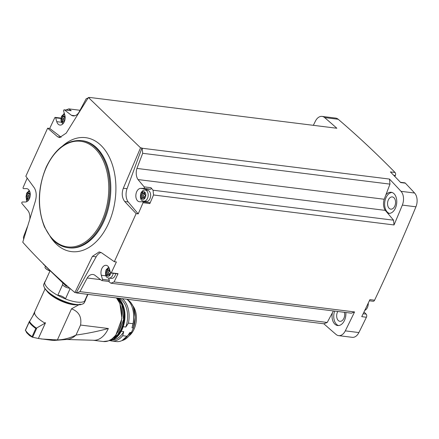 <?xml version="1.0" encoding="UTF-8"?>
<svg xmlns="http://www.w3.org/2000/svg" width="439" height="439" viewBox="0 0 439 439"><rect width="100%" height="100%" fill="white"/><g stroke="black" fill="none" stroke-linecap="round" stroke-linejoin="round"><path stroke-width="0.66" d="M47.642 128.177L49.711 128.435L61.142 137.22L57.652 136.787L47.642 128.177L25.83 176.253L34.423 187.996C36.47 191.634 36.772 196.046 35.323 201.227L22.757 242.218C38.396 259.756 55.775 276.537 74.888 292.555L76.298 292.731A1533.784 987.948 97.1 0 0 76.551 292.956L323.839 323.779A1533.784 987.948 97.1 0 0 336.076 334.458A10.635 6.848 97.1 0 0 338.634 335.632L352.232 337.328A10.635 6.848 97.1 0 0 358.893 332.559A1533.784 987.948 97.1 0 0 366.411 317.243A2.239 1.443 97.1 0 0 366.148 314.126L363.98 312.03M76.551 292.956L79.931 291.639L327.22 322.462L323.839 323.779M27.41 226.634L23.426 237.087L23.635 239.239M29.836 218.688A10.075 6.492 97.1 0 0 28.107 210.835L21.95 203.52A0.84 0.543 97.1 0 1 21.813 202.588A0.84 0.543 97.1 0 1 22.373 202.006L25.424 202A6.717 4.324 97.1 0 0 30.225 195.574A6.717 4.324 97.1 0 0 26.73 188.644A6.717 4.324 97.1 0 0 26.378 188.622L23.519 188.633A0.84 0.543 97.1 0 1 23.476 188.627A0.84 0.543 97.1 0 1 23.053 187.678A1533.784 987.948 97.1 0 1 27.196 178.124M99.225 251.92L101.486 252.738L114.332 261.699L116.401 261.957A1533.784 987.948 97.1 0 1 111.254 272.833A0.84 0.543 97.1 0 1 110.869 272.998A0.84 0.543 97.1 0 1 110.469 272.575L109.355 268.734A6.717 4.324 97.1 0 0 106.156 265.326A6.717 4.324 97.1 0 0 101.93 268.377A6.717 4.324 97.1 0 0 101.294 275.248L102.479 279.341A0.84 0.543 97.1 0 1 102.402 280.203A0.84 0.543 97.1 0 1 101.87 280.581A0.84 0.543 97.1 0 1 101.689 280.505L94.67 275.094A10.075 6.492 97.1 0 0 92.964 274.496A10.075 6.492 97.1 0 0 87.218 277.997L100.591 279.659M76.298 292.731L96.152 256.815A11.194 7.211 97.1 0 1 101.052 252.496M79.931 291.639L87.218 277.997M400.406 182.278L404.725 182.816A2.239 1.443 97.1 0 1 405.362 183.156A1533.784 987.948 97.1 0 1 414.603 193.023A10.635 6.848 97.1 0 1 415.936 206.802A1533.784 987.948 97.1 0 1 374.582 300.21A2.239 1.443 97.1 0 1 373.155 301.258L369.358 300.786M313.342 125.324A1533.784 987.948 97.1 0 1 315.4 121.169A10.635 6.848 97.1 0 1 322.056 116.401L335.654 118.096A10.635 6.848 97.1 0 1 338.211 119.271A1533.784 987.948 97.1 0 1 395.062 172.489A2.239 1.443 97.1 0 1 395.336 175.512L394.88 176.516M149.858 203.559L143.059 202.708A1533.784 987.948 97.1 0 1 138.214 213.875L136.139 213.617L124.714 201.528C121.976 197.802 121.51 193.369 123.315 188.232L140.546 147.822L141.951 147.998A1533.784 987.948 97.1 0 1 142.192 148.25L389.486 179.068A1533.784 987.948 97.1 0 1 401.005 191.327A10.635 6.848 97.1 0 1 402.338 205.106A1533.784 987.948 97.1 0 1 394.024 224.955L153.529 194.982A1533.784 987.948 97.1 0 1 149.858 203.559A0.84 0.543 97.1 0 0 149.436 202.609L142.637 201.764A0.84 0.543 97.1 0 1 143.059 202.708M114.332 261.699L136.139 213.617M114.074 281.964L354.564 311.937L351.381 313.177L110.886 283.204L114.074 281.964A1533.784 987.948 97.1 0 0 118.053 273.678L111.254 272.833M354.564 311.937A1533.784 987.948 97.1 0 1 345.295 330.863A10.635 6.848 97.1 0 1 338.634 335.632M374.582 300.21L369.907 299.628A1533.784 987.948 97.1 0 1 361.736 316.662L366.411 317.243M153.529 194.982L153.068 190.219L150.961 187.716L144.162 186.866A0.84 0.543 97.1 0 1 144.299 187.804A0.84 0.543 97.1 0 1 143.74 188.386L140.694 188.391A6.717 4.324 97.1 0 0 135.887 194.817A6.717 4.324 97.1 0 0 139.382 201.742A6.717 4.324 97.1 0 0 139.734 201.764L142.593 201.759A0.84 0.543 97.1 0 1 142.637 201.764M144.162 186.866L138.005 179.556A10.075 6.492 97.1 0 1 136.924 168.422L142.686 153.304L142.192 148.25M141.951 147.998L127.052 188.699L123.315 188.232M138.214 213.875L128.199 201.962A11.194 7.211 97.1 0 1 127.052 188.699M153.068 190.219L393.558 220.191L394.024 224.955M138.005 179.556L385.294 210.38L393.558 220.191M395.062 172.489L390.392 171.907A1533.784 987.948 97.1 0 1 400.686 182.575L405.362 183.156M322.056 116.401A10.635 6.848 97.1 0 1 324.613 117.575A1533.784 987.948 97.1 0 1 336.85 128.254L89.561 97.436A1533.784 987.948 97.1 0 1 89.814 97.661L88.409 97.485L66.223 133.11L59.572 137.561L57.652 136.787M140.546 147.822L88.409 97.485M63.913 113.701A1533.784 987.948 97.1 0 1 64.22 113.064M28.936 190.658A1533.784 987.948 97.1 0 1 29.106 190.252M49.711 128.435A1533.784 987.948 97.1 0 1 54.859 117.559A0.84 0.543 97.1 0 1 55.243 117.389A0.84 0.543 97.1 0 1 55.643 117.817L56.757 121.658A6.717 4.324 97.1 0 0 59.956 125.066A6.717 4.324 97.1 0 0 64.182 122.015A6.717 4.324 97.1 0 0 64.818 115.144L63.633 111.051A0.84 0.543 97.1 0 1 63.715 110.189A0.84 0.543 97.1 0 1 64.242 109.81A0.84 0.543 97.1 0 1 64.423 109.887L71.447 115.298L74.954 115.737M323.664 126.613A10.635 6.848 -82.9 0 0 323.033 126.487A10.635 6.848 -82.9 0 0 322.396 126.454M389.486 179.068L389.975 184.122L384.213 199.246A10.075 6.492 97.1 0 0 385.294 210.38M387.642 213.167A10.635 6.848 -82.9 0 0 388.542 213.376A10.635 6.848 -82.9 0 0 396.653 203.669A10.635 6.848 -82.9 0 0 391.171 192.271A10.635 6.848 -82.9 0 0 385.87 194.889M333.377 310.933L332.411 312.744A10.635 6.848 -82.9 0 0 337.657 325.546A10.635 6.848 -82.9 0 0 345.839 312.486M332.411 312.744L327.22 322.462M337.778 311.481A6.157 3.967 -82.9 0 0 337.459 312.102A6.157 3.967 -82.9 0 0 339.912 321.315A6.157 3.967 -82.9 0 0 343.764 318.56A6.157 3.967 -82.9 0 0 344.395 312.305M388.345 199.932A6.157 3.967 -82.9 0 0 390.792 209.145A6.157 3.967 -82.9 0 0 395.49 203.526A6.157 3.967 -82.9 0 0 392.318 196.924A6.157 3.967 -82.9 0 0 388.345 199.932M334.628 311.092A10.635 6.848 -82.9 0 0 338.518 325.568M392.011 192.458A10.635 6.848 -82.9 0 0 386.007 197.676A10.635 6.848 -82.9 0 0 389.398 213.398M26.296 198.307L26.631 201.742M80.024 110.277L68.819 108.883L65.91 110.013M68.819 108.883L71.222 110.732L64.423 109.887M88.074 98.012L86.181 98.753L78.894 112.395A10.075 6.492 97.1 0 1 73.154 115.896A10.075 6.492 97.1 0 1 71.447 115.298M89.561 97.436L89.183 97.584M142.686 153.304L389.975 184.122M136.924 168.422L384.213 199.246M110.886 283.204L108.57 281.415M74.888 292.555L92.415 256.349L99.176 251.915M364.765 310.395A6.426 4.138 -82.9 0 0 368.025 305.72A6.426 4.138 -82.9 0 0 368.261 303.102M128.199 201.962L124.714 201.528M101.87 280.581L108.669 281.432A0.84 0.543 97.1 0 0 109.196 281.048A0.84 0.543 97.1 0 0 109.278 280.192L108.652 278.03M118.053 273.678A0.84 0.543 97.1 0 1 117.668 273.848L110.869 272.998M115.655 273.596A5.597 3.605 97.1 0 1 115.04 275.659A5.597 3.605 97.1 0 1 111.429 278.392L108.965 278.085A5.597 3.605 -82.9 0 0 113.191 273.288M144.799 202.033A6.717 4.324 97.1 0 1 143.943 201.188M145.331 190.076A6.717 4.324 97.1 0 1 147.488 189.242L150.539 189.231L143.74 188.386M150.961 187.716A0.84 0.543 97.1 0 1 151.098 188.649A0.84 0.543 97.1 0 1 150.539 189.231M142.68 201.77L149.392 202.609A0.84 0.543 97.1 0 1 149.436 202.609M145.238 190.065L147.702 190.372A5.597 3.605 97.1 0 1 149.929 198.746A5.597 3.605 97.1 0 1 146.319 201.479L143.855 201.172A5.597 3.605 -82.9 0 0 148.124 196.063A5.597 3.605 -82.9 0 0 145.238 190.065C143.767 189.714 142.346 190.68 140.974 192.951C139.701 198.049 140.661 200.788 143.855 201.172M70.844 110.688A0.84 0.543 97.1 0 1 71.041 110.655A0.84 0.543 97.1 0 1 71.222 110.732M109.295 270.161A0.642 0.417 97.1 0 0 109.256 270.567A1.125 0.724 97.1 0 1 108.614 271.971A0.642 0.417 97.1 0 0 108.521 273.217L106.573 272.976A1.125 0.724 97.1 0 1 106.995 274.397A0.642 0.417 97.1 0 0 107.648 275.028A1.125 0.724 97.1 0 1 108.257 274.682A1.125 0.724 97.1 0 1 108.707 275.039A0.642 0.417 97.1 0 0 109.459 274.419A1.125 0.724 97.1 0 1 110.096 273.014A0.642 0.417 97.1 0 0 110.447 272.504M106.573 272.976A0.642 0.417 97.1 0 1 106.672 271.73A1.125 0.724 97.1 0 0 107.308 270.325A0.642 0.417 97.1 0 1 108.06 269.705A1.125 0.724 97.1 0 0 108.51 270.062A1.125 0.724 97.1 0 0 109.119 269.716A0.642 0.417 97.1 0 1 109.602 269.579M109.794 270.243A0.642 0.417 97.1 0 1 109.772 270.347A1.125 0.724 97.1 0 0 110.189 271.768A0.642 0.417 97.1 0 1 110.244 271.796M29.868 193.478A0.642 0.417 97.1 0 0 29.83 193.884A1.125 0.724 97.1 0 1 29.194 195.295A0.642 0.417 97.1 0 0 29.095 196.54L27.152 196.299A1.125 0.724 97.1 0 1 27.575 197.715A0.642 0.417 97.1 0 0 28.228 198.346A1.125 0.724 97.1 0 1 28.837 198.005A1.125 0.724 97.1 0 1 29.287 198.357A0.642 0.417 97.1 0 0 29.473 198.543M27.152 196.299A0.642 0.417 97.1 0 1 27.245 195.053A1.125 0.724 97.1 0 0 27.887 193.643A0.642 0.417 97.1 0 1 28.634 193.028A1.125 0.724 97.1 0 0 29.084 193.379A1.125 0.724 97.1 0 0 29.693 193.039A0.642 0.417 97.1 0 1 30.121 192.869M64.758 116.571A0.642 0.417 97.1 0 0 64.72 116.977A1.125 0.724 97.1 0 1 64.083 118.382A0.642 0.417 97.1 0 0 63.984 119.627L62.042 119.386A1.125 0.724 97.1 0 1 62.459 120.802A0.642 0.417 97.1 0 0 63.112 121.433A1.125 0.724 97.1 0 1 63.726 121.093A1.125 0.724 97.1 0 1 64.171 121.444A0.642 0.417 97.1 0 0 64.363 121.63M62.042 119.386A0.642 0.417 97.1 0 1 62.135 118.14A1.125 0.724 97.1 0 0 62.772 116.73A0.642 0.417 97.1 0 1 63.523 116.115A1.125 0.724 97.1 0 0 63.973 116.472A1.125 0.724 97.1 0 0 64.582 116.126A0.642 0.417 97.1 0 1 65.01 115.956M142.538 198.115A1.125 0.724 97.1 0 1 143.147 197.769A1.125 0.724 97.1 0 1 143.597 198.126A0.642 0.417 97.1 0 0 144.349 197.512A1.125 0.724 97.1 0 1 144.985 196.101A0.642 0.417 97.1 0 0 145.079 194.856A1.125 0.724 97.1 0 1 144.661 193.44A0.642 0.417 97.1 0 0 144.008 192.809A1.125 0.724 97.1 0 1 143.394 193.149A1.125 0.724 97.1 0 1 142.949 192.798A0.642 0.417 97.1 0 0 142.198 193.412A1.125 0.724 97.1 0 1 141.561 194.817A0.642 0.417 97.1 0 0 141.462 196.063A1.125 0.724 97.1 0 1 141.885 197.484A0.642 0.417 97.1 0 0 142.538 198.115M108.521 273.217A1.125 0.724 97.1 0 1 108.943 274.638L106.995 274.397M144.184 193.248A0.642 0.417 97.1 0 0 144.146 193.654A1.125 0.724 97.1 0 1 143.504 195.059L141.561 194.817M143.805 197.852A0.642 0.417 97.1 0 1 143.833 197.726A1.125 0.724 97.1 0 0 143.41 196.31A0.642 0.417 97.1 0 1 143.504 195.059M63.984 119.627A1.125 0.724 97.1 0 1 64.407 121.049L62.459 120.802M29.095 196.54A1.125 0.724 97.1 0 1 29.517 197.956L27.575 197.715M67.677 286.393L67.046 286.31A1.119 0.373 -155.6 0 1 65.614 285.641L43.423 264.218A1.119 0.373 -155.6 0 1 43.252 263.861L43.274 263.817M62.98 283.1L62.563 284.017A4.478 1.493 24.4 0 0 63.139 285.339A4.478 1.493 24.4 0 0 63.243 285.443A4.478 1.493 24.4 0 0 69.346 288.154A4.478 1.493 24.4 0 0 69.719 288.16M45.458 266.188L45.047 267.104A4.478 1.493 24.4 0 0 45.618 268.427A4.478 1.493 24.4 0 0 45.722 268.531A4.478 1.493 24.4 0 0 50.024 270.885M57.811 295.354A4.588 1.526 -155.6 0 1 62.064 296.336A4.588 1.526 -155.6 0 1 65.4 298.899A22.279 7.419 24.4 0 1 57.811 295.354A4.588 1.526 -155.6 0 0 57.75 295.365A22.389 7.452 -155.6 0 1 44.657 282.721L50.117 270.682M45.508 280.845A22.279 7.419 24.4 0 0 44.987 281.591A22.279 7.419 24.4 0 0 44.767 282.475M84.551 301.159A22.279 7.419 24.4 0 0 85.567 300.002A22.279 7.419 24.4 0 0 85.797 298.838A4.588 1.526 -155.6 0 1 85.901 298.871L87.937 294.377M45.469 322.802L38.358 338.491L52.301 340.351A29.106 18.751 -82.9 0 0 53.959 340.444L67.727 339.396A26.647 17.165 -82.9 0 0 76.007 335.061C86.812 333.596 97.59 331.412 108.34 328.509A23.958 15.431 97.1 0 1 93.117 340.247L66.624 339.495M80.128 304.068L71.502 308.831C78.855 311.564 81.873 316.969 80.551 325.047L108.34 328.509M80.551 325.047L76.007 335.061C69.878 338.134 63.671 339.753 57.394 339.923L71.502 308.831M53.959 340.444A29.106 18.751 -82.9 0 0 57.394 339.923L41.348 338.985M34.16 313.715L34.741 312.436A19.201 6.393 -155.6 0 0 34.752 312.535L34.533 313.018A19.201 6.393 24.4 0 0 45.047 323.164L45.261 322.687A19.201 6.393 -155.6 0 0 45.486 322.813L38.369 338.502L32.245 337.147L29.567 335.572L26.675 332.724L25.484 330.293A22.279 7.419 24.4 0 0 32.091 336.669L32.245 337.147M34.533 313.018L29.194 322.111A22.279 7.419 24.4 0 0 35.8 328.493L45.047 323.164M65.4 298.899A4.588 1.526 -155.6 0 1 65.427 298.948L70.152 288.527M87.646 294.339L84.475 301.324A22.389 7.452 -155.6 0 1 65.427 298.948M57.75 295.365L62.618 284.631M36.574 328.279A22.109 7.359 24.4 0 1 29.408 321.364L25.319 330.364M123.271 326.72L125.806 327.039A21.33 13.735 -82.9 0 0 118.964 298.24M125.806 327.039L128.429 323.142A22.389 14.421 -82.9 0 0 122.223 298.646M128.429 323.142L133.017 323.713A22.389 14.421 -82.9 0 0 132.671 308.864A22.389 14.421 -82.9 0 0 126.811 299.222M133.017 323.713L132.013 327.807A21.33 13.735 -82.9 0 0 132.836 309.462L132.671 308.864M121.965 340.593A21.33 13.735 -82.9 0 0 131.332 332.57L133.412 327.982L132.013 327.807M131.332 332.57L129.933 332.394L127.31 336.29L122.722 335.72L123.727 331.626L121.285 331.319M110.035 340.609A22.389 14.421 -82.9 0 0 111.769 340.993L116.357 341.564A22.389 14.421 -82.9 0 0 127.31 336.29M111.769 340.993A22.389 14.421 -82.9 0 0 122.722 335.72M112.642 339.896A21.33 13.735 -82.9 0 0 123.727 331.626M132.924 305.906A18.081 11.644 97.1 0 1 129.198 335.764M345.295 330.863L358.893 332.559M402.338 205.106L415.936 206.802M401.005 191.327L414.603 193.023M324.613 117.575L338.211 119.271M51.209 238.015A57.416 36.98 -82.9 0 0 99.971 237.543A57.416 36.98 -82.9 0 0 110.897 160.718A57.416 36.98 -82.9 0 0 62.695 145.869M68.05 247.733L68.983 247.848A53.992 34.774 -82.9 0 0 110.173 198.576A53.992 34.774 -82.9 0 0 82.34 140.699L81.407 140.584C66.975 139.728 55.259 148.547 46.26 167.039C37.672 187.766 37.068 207.724 44.449 226.919L50.973 237.74C55.863 243.53 61.559 246.861 68.05 247.733A53.992 34.774 -82.9 0 0 109.24 198.461A53.992 34.774 -82.9 0 0 81.407 140.584M46.38 167.286A53.207 34.269 -82.9 0 0 70.059 247.053A53.207 34.269 -82.9 0 0 105.958 167.912A53.207 34.269 -82.9 0 0 46.38 167.286M393.712 175.309L395.336 175.512M363.146 313.748L366.148 314.126M96.152 256.815L92.415 256.349M109.278 280.192L102.479 279.341M106.057 275.84L101.294 275.248M27.075 188.71L26.378 188.622M147.488 189.242L140.694 188.391M61.52 122.251L56.757 121.658M60.944 118.481L55.643 117.817M109.316 268.608A3.918 2.524 -82.9 0 0 106.337 270.397A3.918 2.524 -82.9 0 0 107.259 276.043A3.918 2.524 -82.9 0 0 110.842 272.992M29.896 191.925A3.918 2.524 -82.9 0 0 26.916 193.72A3.918 2.524 -82.9 0 0 26.675 197.802A3.918 2.524 -82.9 0 0 28.941 199.575M64.785 115.018A3.918 2.524 -82.9 0 0 61.806 116.807A3.918 2.524 -82.9 0 0 61.564 120.895A3.918 2.524 -82.9 0 0 63.831 122.662M141.226 193.489A3.918 2.524 -82.9 0 0 142.971 199.361A3.918 2.524 -82.9 0 0 145.616 193.533A3.918 2.524 -82.9 0 0 141.226 193.489M108.614 271.971L106.672 271.73M109.256 270.567L107.308 270.325M109.262 275.105L108.707 275.039M109.662 269.787L109.119 269.716M144.146 193.654L142.198 193.412M143.41 196.31L141.462 196.063M143.833 197.726L141.885 197.484M144.151 198.192L143.597 198.126M144.645 192.886L144.008 192.809M64.083 118.382L62.135 118.14M64.72 116.977L62.772 116.73M65.049 116.187L64.582 116.126M29.194 195.295L27.245 195.053M29.83 193.884L27.887 193.643M30.159 193.1L29.693 193.039M67.046 286.31L67.2 285.976M65.614 285.641L65.954 284.889M44.987 281.591L43.9 283.995A22.279 7.419 24.4 0 0 43.67 285.158A22.279 7.419 24.4 0 0 62.711 300.649A22.279 7.419 24.4 0 0 84.475 302.405L85.567 300.002M93.002 340.236L103.33 341.52A23.958 15.431 -82.9 0 0 120.368 325.579A23.958 15.431 -82.9 0 0 116.346 297.916M47.088 291.326A19.201 6.393 24.4 0 0 76.858 304.831M36.722 328.235L32.629 337.256M44.279 287.298A21.72 7.233 24.4 0 0 60.983 300.265A21.72 7.233 24.4 0 0 81.742 304.293M29.194 322.111L25.484 330.293M35.8 328.493L32.091 336.669M114.233 338.189A22.334 14.388 -82.9 0 0 119.007 299.881M109.745 340.455A22.559 14.531 -82.9 0 0 123.71 321.996A22.559 14.531 -82.9 0 0 117.592 298.07M118.305 298.158L119.403 299.157L122.849 304.403L124.901 319.032L119.15 334.633L115.698 338.123L112.521 339.945L108.954 340.697A22.559 14.531 -82.9 0 0 124.171 323.181A22.559 14.531 -82.9 0 0 118.267 298.158M120.955 331.774A22.334 14.388 -82.9 0 0 123.952 307.75M133.412 327.982A21.33 13.735 -82.9 0 0 127.096 299.447M133.429 327.993A21.105 13.593 -82.9 0 0 134.257 309.704M71.041 110.655L64.242 109.81M60.999 118.107L55.243 117.389M108.965 278.085C105.772 277.7 104.811 274.962 106.084 269.864L108.696 267.186M27.992 200.799L26.68 199.257L26.033 196.919L26.658 193.182L29.27 190.51M62.876 123.886L61.57 122.344L60.922 120.006L61.548 116.275L64.352 113.525M109.415 274.83L108.257 274.682M109.788 270.221L108.51 270.062M144.305 197.918L143.147 197.769M144.683 193.308L143.394 193.149M64.533 121.191L63.726 121.093M65.104 116.609L63.973 116.472M29.649 198.104L28.837 198.005M30.22 193.522L29.084 193.379M69.346 288.154C66.871 287.803 64.868 286.93 63.337 285.537L63.139 285.339M49.991 270.956L48.427 270.397L45.618 268.427M32.486 316.607L45.036 288.944M43.9 283.995L43.642 285.701L44.794 288.582L47.829 292.034L54.826 297.099L67.156 302.723L76.079 304.765L80.474 304.748L83.35 303.728L84.475 302.405M103.33 341.52L108.499 340.878L112 338.952L115.836 335.116L121.927 318.604L119.891 303.448L116.456 297.927M117.235 298.026L121.85 304.825L123.589 319.477L118.031 334.32L110.76 340.126L109.207 340.593M127.063 299.42L130.91 302.663L133.264 306.663L135.3 317.282L133.275 328.581M131.689 332.071L121.932 340.609"/></g></svg>
